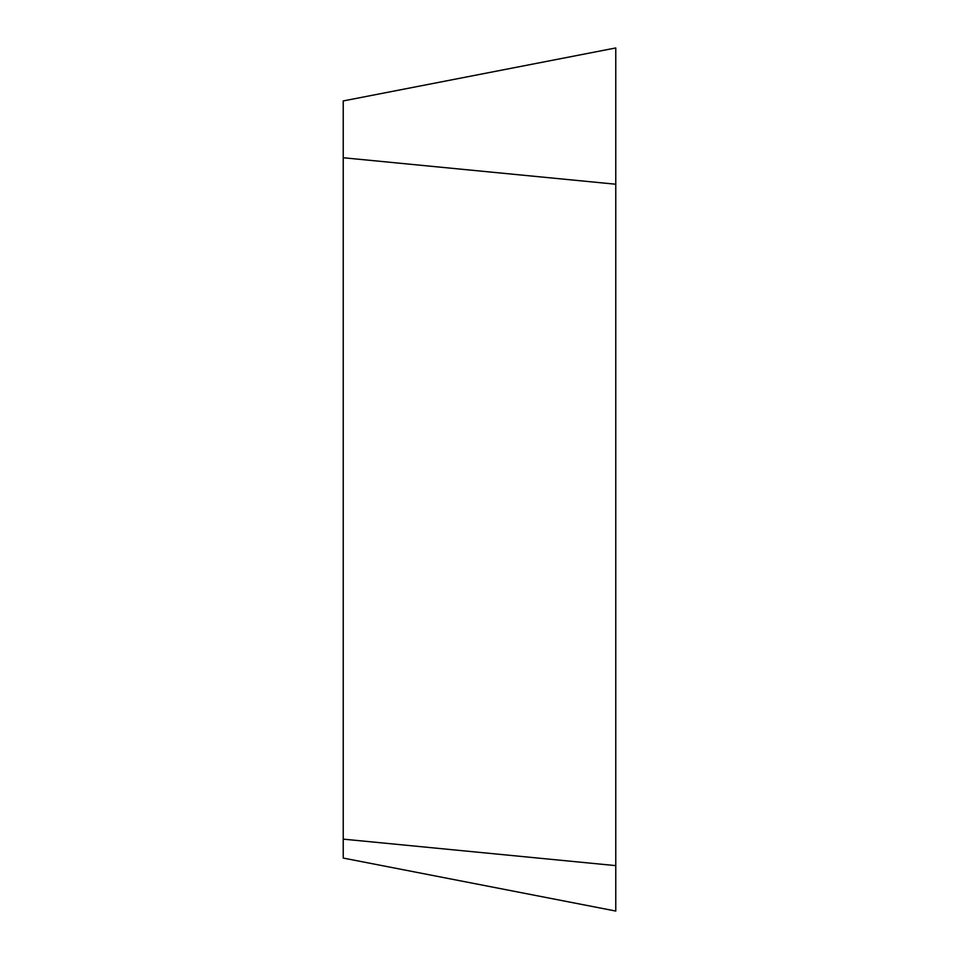 <?xml version="1.0" encoding="UTF-8"?>
<svg xmlns="http://www.w3.org/2000/svg" width="959" height="959" viewBox="0 0 959 959"><rect width="100%" height="100%" fill="white"/><g stroke="black" fill="none" stroke-linecap="round" stroke-linejoin="round"><path stroke-width="1.44" d="M343.226 839.137L343.226 100.935L615.774 47.95L615.774 911.05L343.226 858.065L343.226 839.137L615.774 865.629L615.774 911.05L615.774 184.224L343.226 157.744M615.774 47.95L615.774 184.224"/></g></svg>
